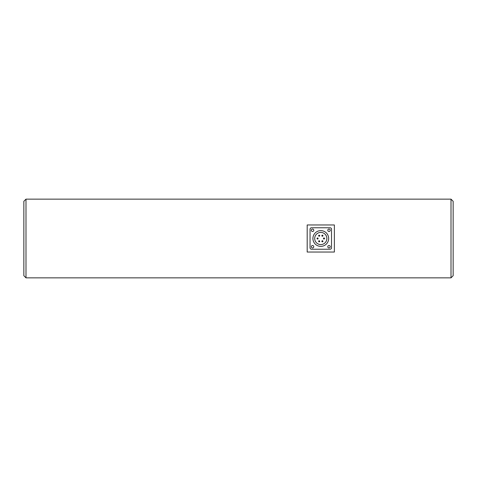<?xml version="1.0" encoding="UTF-8"?>
<svg xmlns="http://www.w3.org/2000/svg" width="477" height="477" viewBox="0 0 477 477"><rect width="100%" height="100%" fill="white"/><g stroke="black" fill="none" stroke-linecap="round" stroke-linejoin="round"><path stroke-width="0.72" d="M148.347 199.147L71.073 199.147M405.927 199.147L328.653 199.147M25.996 277.852L451.003 277.852L451.003 199.147L25.996 199.147L25.996 277.852L23.85 275.706L23.85 201.294L25.996 199.147M334.377 252.035L307.188 252.035L307.188 224.965L334.377 224.965L334.377 252.035M451.003 199.147L453.15 201.294L453.15 275.706L451.003 277.852M315.416 199.147L161.584 199.147M329.011 231.488A1.216 1.216 0 0 0 330.227 230.272A1.216 1.216 0 0 0 329.011 229.055A1.216 1.216 0 0 0 327.794 230.272A1.216 1.216 0 0 0 329.011 231.488M312.554 231.488A1.216 1.216 0 0 0 313.771 230.272A1.216 1.216 0 0 0 312.554 229.055A1.216 1.216 0 0 0 311.338 230.272A1.216 1.216 0 0 0 312.554 231.488M329.011 247.945A1.216 1.216 0 0 0 330.227 246.728A1.216 1.216 0 0 0 329.011 245.512A1.216 1.216 0 0 0 327.794 246.728A1.216 1.216 0 0 0 329.011 247.945M320.782 246.37A7.87 7.87 0 0 0 328.653 238.5A7.87 7.87 0 0 0 320.782 230.629A7.87 7.87 0 0 0 312.912 238.5A7.87 7.87 0 0 0 320.782 246.37M320.782 244.582A6.082 6.082 0 0 0 326.864 238.5A6.082 6.082 0 0 0 320.782 232.418A6.082 6.082 0 0 0 314.701 238.5A6.082 6.082 0 0 0 320.782 244.582M324.002 239.037L324.002 237.963A0.537 0.537 0 0 0 323.466 238.5A0.537 0.537 0 0 0 324.002 239.037A0.537 0.537 0 0 0 324.539 238.5A0.537 0.537 0 0 0 324.002 237.963L324.002 239.037M322.392 236.246L322.392 235.173A0.537 0.537 0 0 0 321.856 235.71A0.537 0.537 0 0 0 322.392 236.246A0.537 0.537 0 0 0 322.929 235.71A0.537 0.537 0 0 0 322.392 235.173L322.392 236.246M319.173 236.246L319.173 235.173A0.537 0.537 0 0 0 318.636 235.71A0.537 0.537 0 0 0 319.173 236.246A0.537 0.537 0 0 0 319.709 235.71A0.537 0.537 0 0 0 319.173 235.173L319.173 236.246M317.563 239.037L317.563 237.963A0.537 0.537 0 0 0 317.026 238.5A0.537 0.537 0 0 0 317.563 239.037A0.537 0.537 0 0 0 318.099 238.5A0.537 0.537 0 0 0 317.563 237.963L317.563 239.037M319.173 241.827L319.173 240.754A0.537 0.537 0 0 0 318.636 241.29A0.537 0.537 0 0 0 319.173 241.827A0.537 0.537 0 0 0 319.709 241.29A0.537 0.537 0 0 0 319.173 240.754L319.173 241.827M322.392 241.827L322.392 240.754A0.537 0.537 0 0 0 321.856 241.29A0.537 0.537 0 0 0 322.392 241.827A0.537 0.537 0 0 0 322.929 241.29A0.537 0.537 0 0 0 322.392 240.754L322.392 241.827M312.554 247.945A1.216 1.216 0 0 0 313.771 246.728A1.216 1.216 0 0 0 312.554 245.512A1.216 1.216 0 0 0 311.338 246.728A1.216 1.216 0 0 0 312.554 247.945M330.084 227.767L311.481 227.767A1.431 1.431 0 0 0 310.05 229.198L310.05 247.802A1.431 1.431 0 0 0 311.481 249.232L330.084 249.232A1.431 1.431 0 0 0 331.515 247.802L331.515 229.198A1.431 1.431 0 0 0 330.084 227.767"/></g></svg>
